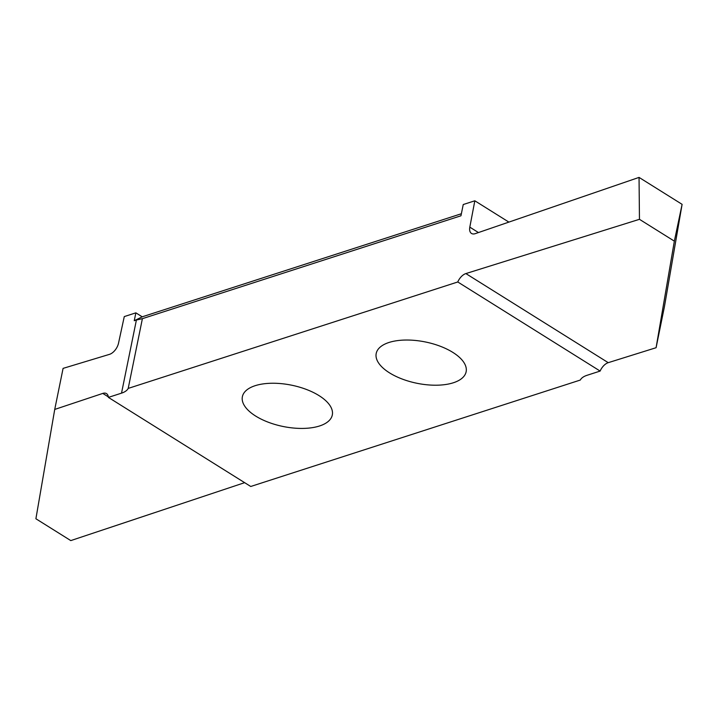 <?xml version="1.0" encoding="UTF-8"?>
<svg xmlns="http://www.w3.org/2000/svg" width="718" height="718" viewBox="0 0 718 718"><rect width="100%" height="100%" fill="white"/><g stroke="black" fill="none" stroke-linecap="round" stroke-linejoin="round"><path stroke-width="1.08" d="M319.016 395.609A45.88 21.082 11.5 0 1 332.308 414.986A45.88 21.082 11.5 0 1 302.834 428.422A45.88 21.082 11.5 0 1 255.671 416.063A45.88 21.082 11.5 0 1 242.379 396.695A45.88 21.082 11.5 0 1 271.853 383.25A45.88 21.082 11.5 0 1 319.016 395.609M452.843 352.394A45.88 21.082 11.5 0 1 466.135 371.771A45.88 21.082 11.5 0 1 436.661 385.207A45.88 21.082 11.5 0 1 389.497 372.848A45.88 21.082 11.5 0 1 376.205 353.471A45.88 21.082 11.5 0 1 405.679 340.036A45.88 21.082 11.5 0 1 452.843 352.394M121.522 393.15L108.382 397.395A10.339 5.807 -58 0 0 106.515 393.626A10.339 5.807 -58 0 0 102.8 393.41L54.73 409.431L63.085 368.379L109.468 354.36A10.339 5.807 -58 0 0 118.524 343.168L124.277 316.584L135.864 312.842L134.257 320.713L136.402 320.022L121.522 393.15A25.848 11.874 -168.5 0 0 128.199 388.411L457.77 281.977A10.339 5.807 -58 0 1 465.874 273.576L639.46 219.313L674.355 241.149L682.1 204.343L664.437 306.658L656.09 347.709L674.355 241.149M461.378 213.74L142.209 316.817L135.864 312.842M128.199 388.411L142.397 318.666L460.956 215.786L463.245 204.531L474.831 200.798L469.814 227.148A10.339 5.807 -58 0 0 471.493 233.449A10.339 5.807 -58 0 0 475.271 233.646L639.047 177.4L639.46 219.313M508.882 222.104L474.831 200.798M108.382 397.395L250.744 486.481L580.315 380.046A25.848 11.874 -168.5 0 1 586.992 375.317L600.131 371.071L457.77 281.977M600.131 371.071A10.339 5.807 122 0 1 608.236 362.671L656.09 347.709M54.73 409.431L35.9 518.764L70.795 540.6L244.65 482.667M134.257 320.713L142.209 316.817M142.397 318.666L136.402 320.022M639.047 177.4L682.1 204.343M102.8 393.41L108.328 396.874M608.236 362.671L465.874 273.576M478.448 232.551L469.814 227.148"/></g></svg>
